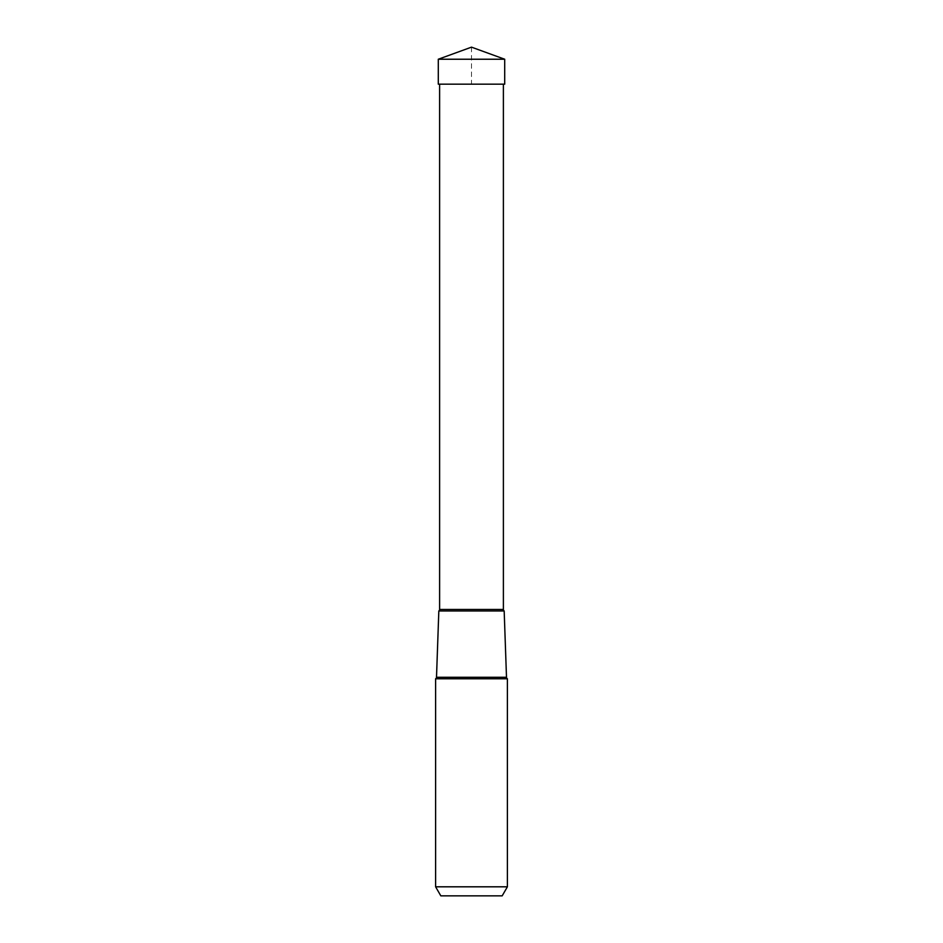 <?xml version="1.0" encoding="UTF-8"?>
<svg xmlns="http://www.w3.org/2000/svg" width="943" height="943" viewBox="0 0 943 943"><rect width="100%" height="100%" fill="white"/><g stroke="black" fill="none" stroke-linecap="round" stroke-linejoin="round"><path stroke-width="0.71" stroke-dasharray="4.71 3.54" d="M504.705 59.232L438.295 59.232M471.5 47.15L471.5 84.163L438.295 84.163L504.705 84.163M507.393 678.783L435.607 678.783M435.607 886.809L507.393 886.809M439.615 84.163L503.385 84.163L439.615 84.163M436.503 677.286L506.497 677.286M439.615 609.461L503.385 609.461"/><path stroke-width="1.41" d="M471.5 47.15L504.705 59.232L438.295 59.232L438.295 84.163L438.295 59.232L471.5 47.15L438.295 59.232M438.295 84.163L504.705 84.163L504.705 59.232M440.829 895.85L502.171 895.85L440.829 895.85L435.607 886.809L435.607 678.783L507.393 678.783L507.393 886.809L502.171 895.85M507.393 886.809L435.607 886.809M507.393 678.783A1.803 1.803 0 0 1 506.497 677.286L504.175 610.958L438.825 610.958L504.175 610.958A1.803 1.803 0 0 1 503.385 609.461L503.385 84.163M435.607 678.783A1.803 1.803 0 0 0 436.503 677.286L438.825 610.958A1.803 1.803 0 0 0 439.615 609.461L439.615 84.163M506.497 677.286L436.503 677.286M503.385 609.461L439.615 609.461"/></g></svg>
